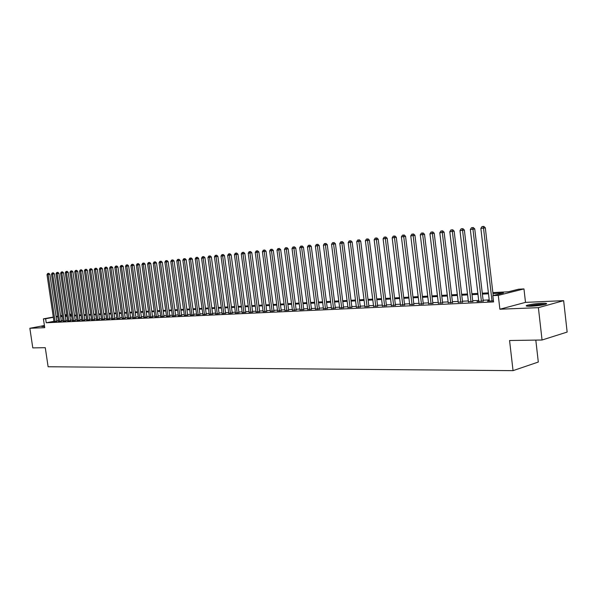 <?xml version="1.0" encoding="UTF-8"?>
<svg xmlns="http://www.w3.org/2000/svg" width="597" height="597" viewBox="0 0 597 597"><rect width="100%" height="100%" fill="white"/><g stroke="black" fill="none" stroke-linecap="round" stroke-linejoin="round"><path stroke-width="0.9" d="M541.71 303.283C535.367 303.664 530.449 304.343 526.957 305.328C525.159 306.052 526.502 306.351 531.002 306.216C537.337 305.843 542.285 305.164 545.845 304.179C547.68 303.433 546.3 303.134 541.71 303.283M44.454 325.843L41.76 326.514L44.559 326.529M492.868 292.612L508.323 291.776L518.584 289.209L523.965 288.911L498.271 295.373L492.838 295.649L503.458 292.993L492.98 293.552M525.502 302.373L499.883 309.224L538.39 307.664L542.054 340.006L567.15 332.066L563.643 300.657L525.502 302.373L523.965 288.911M535.808 340.103L538.307 362.043L513.047 370.647L48.118 366.759L45.275 347.693L32.79 347.887L29.85 328.275L44.73 327.671L43.417 318.865L53.29 317.044M69.603 314.201L70.543 314.149L69.625 314.32M70.737 315.447L70.543 314.149M538.39 307.664L563.643 300.657M44.409 325.522L29.85 328.275M489.309 300.679L487.495 301.127L493.45 300.851M483.242 301.336L474.749 228.927L470.332 229.517L478.809 301.545L476.981 301.627L483.204 300.97M468.399 301.679L472.794 301.463M458.205 302.172L462.563 301.955M448.183 302.657L452.504 302.433M438.325 303.134L442.601 302.91M428.624 303.604L432.87 303.373M419.079 304.067L423.288 303.828M409.691 304.522L413.863 304.283M400.453 304.963L404.587 304.724M391.356 305.403L395.453 305.157M382.401 305.836L386.468 305.589M373.588 306.261L377.617 306.015M364.909 306.679L368.909 306.425M356.364 307.089L360.327 306.836M347.947 307.5L351.879 307.239M339.656 307.895L343.559 307.634M331.492 308.291L335.365 308.03M323.447 308.679L327.29 308.418M315.514 309.059L319.328 308.798M307.709 309.433L311.492 309.171M300.007 309.806L303.761 309.537M292.418 310.171L296.149 309.903M284.941 310.53L288.642 310.261M277.568 310.88L281.239 310.612M270.299 311.231L273.948 310.962M263.135 311.574L266.755 311.306M256.068 311.918L259.658 311.641M249.098 312.253L252.665 311.977M242.225 312.582L245.763 312.306M235.442 312.903L238.957 312.634M228.755 313.224L232.24 312.955M222.159 313.544L225.621 313.268M215.644 313.858L219.084 313.582M209.219 314.164L212.636 313.888M202.876 314.47L206.271 314.194M196.622 314.768L199.988 314.492M190.443 315.067L193.794 314.791M184.346 315.358L187.674 315.082M178.331 315.649L181.63 315.373M172.391 315.932L175.667 315.656M166.526 316.209L169.779 315.94M160.735 316.492L163.966 316.216M155.011 316.761L158.227 316.492M149.362 317.037L152.556 316.761M143.78 317.298L146.959 317.029M138.273 317.567L141.422 317.291M132.832 317.828L135.959 317.552M127.452 318.082L130.564 317.813M122.139 318.335L125.236 318.067M116.893 318.589L119.967 318.313M111.706 318.835L114.758 318.567M106.579 319.082L109.617 318.813M101.512 319.32L104.535 319.052M96.513 319.567L99.505 319.291M91.565 319.798L94.542 319.529M86.669 320.037L89.632 319.761M81.841 320.268L84.781 319.999M77.058 320.492L79.983 320.223M72.334 320.723L75.244 320.455M67.662 320.94L70.558 320.679M63.043 321.164L65.924 320.895M58.476 321.38L61.342 321.119M53.924 321.32L46.23 322.768L493.57 301.925L492.838 295.649M489.219 299.918L483.115 300.216M478.675 300.425L472.705 300.716M468.309 300.933L462.474 301.209M458.115 301.425L452.414 301.701M448.093 301.91L442.519 302.179M438.235 302.388L432.78 302.649M428.534 302.858L423.198 303.112M418.99 303.313L413.773 303.567M409.602 303.769L404.497 304.015M400.356 304.216L395.371 304.455M391.259 304.657L386.378 304.895M382.311 305.089L377.535 305.321M373.491 305.515L368.819 305.746M364.812 305.94L360.245 306.157M356.267 306.351L351.797 306.567M347.85 306.754L343.476 306.97M339.559 307.156L335.275 307.365M331.395 307.552L327.201 307.753M323.35 307.94L319.246 308.142M315.425 308.328L311.41 308.522M307.612 308.701L303.679 308.895M299.91 309.074L296.067 309.261M292.329 309.44L288.56 309.627M284.851 309.806L281.157 309.985M277.478 310.164L273.866 310.336M270.21 310.515L266.672 310.686M263.038 310.858L259.576 311.03M255.971 311.201L252.583 311.365M249.001 311.537L245.68 311.701M242.128 311.873L238.875 312.03M235.345 312.201L232.158 312.35M228.658 312.522L225.539 312.671M222.062 312.843L219.002 312.992M215.547 313.156L212.554 313.298M209.122 313.47L206.189 313.612M202.786 313.776L199.913 313.91M196.525 314.074L193.712 314.216M190.353 314.373L187.592 314.507M184.257 314.671L181.555 314.798M178.234 314.962L175.593 315.089M172.294 315.246L169.705 315.373M166.429 315.529L163.891 315.656M160.638 315.813L158.145 315.932M154.914 316.089L152.481 316.209M149.265 316.365L146.877 316.477M143.69 316.634L141.347 316.746M138.176 316.903L135.885 317.007M132.735 317.164L130.489 317.268M127.355 317.425L125.154 317.529M122.042 317.679L119.885 317.783M116.796 317.932L114.684 318.037M111.609 318.186L109.542 318.283M106.482 318.432L104.453 318.529M101.423 318.679L99.43 318.776M96.415 318.917L94.468 319.014M91.468 319.156L89.557 319.253M86.58 319.395L84.707 319.485M81.744 319.626L79.916 319.716M76.968 319.858L75.17 319.947M72.244 320.089L70.483 320.171M67.573 320.313L65.849 320.395M62.954 320.537L61.267 320.619M58.387 320.761L56.73 320.835M53.961 321.596L56.805 321.335M499.883 309.224L498.271 295.373M46.23 322.768L45.633 318.753L43.417 318.865M542.054 340.006L509.562 340.514L513.047 370.647M62.237 315.686L60.581 315.992L62.267 315.903M65.163 315.746L66.886 315.656M69.797 315.5L71.558 315.403M74.483 315.246L76.274 315.149M79.222 314.985L81.05 314.888M84.013 314.723L85.886 314.626M88.863 314.462L90.774 314.365M93.766 314.201L95.714 314.097M98.729 313.932L100.721 313.821M103.751 313.656L105.781 313.552M108.833 313.388L110.9 313.276M113.975 313.104L116.087 312.992M119.176 312.828L121.333 312.709M124.445 312.537L126.646 312.425M129.773 312.253L132.019 312.134M135.168 311.962L137.459 311.835M140.631 311.664L142.967 311.537M146.153 311.365L148.541 311.238M151.75 311.067L154.19 310.933M157.421 310.753L159.906 310.619M163.16 310.447L165.697 310.306M168.966 310.134L171.563 309.992M174.854 309.813L177.503 309.671M180.816 309.492L183.518 309.343M186.854 309.164L189.607 309.015M192.973 308.836L195.779 308.679M199.167 308.5L202.04 308.343M205.443 308.156L208.375 308M211.808 307.813L214.801 307.656M218.248 307.47L221.308 307.298M224.785 307.112L227.905 306.948M231.405 306.754L234.591 306.582M238.113 306.395L241.367 306.216M244.919 306.022L248.24 305.843M251.815 305.649L255.203 305.47M258.807 305.276L262.27 305.082M265.896 304.888L269.434 304.701M273.09 304.5L276.702 304.306M280.381 304.104L284.075 303.903M287.784 303.709L291.545 303.5M295.284 303.298L299.134 303.089M302.895 302.888L306.828 302.679M310.619 302.47L314.634 302.254M318.462 302.045L322.559 301.828M326.417 301.619L330.604 301.388M334.484 301.179L338.768 300.948M342.678 300.739L347.058 300.5M350.999 300.284L355.469 300.045M359.446 299.828L364.013 299.582M368.021 299.366L372.692 299.112M376.729 298.896L381.505 298.634M385.58 298.418L390.453 298.149M394.565 297.933L399.55 297.664M403.691 297.44L408.788 297.164M412.96 296.933L418.176 296.657M422.385 296.425L427.721 296.134M431.967 295.911L437.414 295.612M441.698 295.381L447.272 295.082M451.593 294.843L457.295 294.537M461.653 294.299L467.488 293.985M471.884 293.746L477.854 293.425M482.286 293.187L488.398 292.858M66.767 314.85L65.08 315.164M56.096 316.529L57.715 316.231M60.543 315.709L62.2 315.403M65.036 314.88L66.73 314.567M53.334 317.328L45.633 318.753M488.503 293.791L482.398 294.12M477.966 294.358L471.996 294.672M467.6 294.911L461.765 295.216M457.406 295.448L451.705 295.754M447.384 295.985L441.81 296.284M437.526 296.515L432.071 296.799M427.825 297.03L422.497 297.313M418.288 297.537L413.072 297.813M408.893 298.037L403.796 298.313M399.654 298.53L394.669 298.798M390.565 299.015L385.684 299.276M381.61 299.493L376.841 299.746M372.797 299.963L368.125 300.209M364.118 300.425L359.551 300.672M355.573 300.881L351.103 301.119M347.163 301.328L342.79 301.567M338.872 301.769L334.589 302M330.708 302.209L326.522 302.433M322.664 302.634L318.567 302.858M314.738 303.06L310.724 303.276M306.933 303.477L303 303.686M299.239 303.888L295.388 304.089M291.649 304.291L287.881 304.492M284.172 304.686L280.486 304.888M276.807 305.082L273.195 305.276M269.538 305.47L266.001 305.657M262.374 305.851L258.911 306.037M255.307 306.231L251.919 306.41M248.337 306.597L245.016 306.776M241.472 306.97L238.218 307.142M234.688 307.328L231.502 307.5M228.002 307.686L224.882 307.851M221.405 308.037L218.353 308.201M214.898 308.38L211.905 308.545M208.472 308.724L205.54 308.88M202.137 309.067L199.264 309.216M195.883 309.395L193.07 309.544M189.704 309.724L186.951 309.873M183.615 310.052L180.913 310.194M177.6 310.373L174.951 310.515M171.66 310.686L169.063 310.828M165.794 311L163.257 311.134M160.003 311.313L157.518 311.44M154.287 311.619L151.847 311.746M148.638 311.918L146.25 312.044M143.064 312.216L140.72 312.343M137.556 312.507L135.265 312.634M132.116 312.798L129.87 312.918M126.736 313.082L124.534 313.201M121.43 313.365L119.273 313.485M116.184 313.649L114.064 313.761M110.997 313.925L108.923 314.037M105.87 314.201L103.848 314.306M100.811 314.47L98.826 314.574M95.811 314.731L93.863 314.835M90.863 315L88.953 315.097M85.975 315.261L84.102 315.358M81.147 315.514L79.311 315.612M76.371 315.768L74.573 315.865M71.647 316.022L69.886 316.119M66.976 316.268L65.252 316.365M62.364 316.514L60.67 316.611M57.797 316.761L56.14 316.85M56.819 321.44L49.842 274.269L48.126 274.53L55.103 321.649M48.148 273.433L48.835 273.329L47.7 273.486L48.148 273.433L48.126 274.53L47.006 274.65L53.976 321.708M49.842 274.269L48.835 273.329M47.7 273.486L47.006 274.65M44.551 326.469L43.954 326.581M528.345 306.254C533.666 304.977 539.091 304.395 544.613 304.522M541.061 305.201L531.934 306.171M545.442 304.306C539.352 304.231 533.367 304.866 527.494 306.216M61.357 321.223L54.349 273.792L52.633 274.053L59.633 321.44M52.648 272.948L53.342 272.844L52.2 273.001L52.648 272.948L52.633 274.053L51.499 274.172L58.499 321.492M54.349 273.792L53.342 272.844M52.2 273.001L51.499 274.172M65.939 321.007L58.909 273.299L57.185 273.568L64.215 321.223M57.2 272.456L57.894 272.351L56.745 272.508L57.2 272.456L57.185 273.568L56.043 273.687L63.066 321.276M58.909 273.299L57.894 272.351M56.745 272.508L56.043 273.687M70.573 320.79L63.521 272.807L61.789 273.075L68.842 320.999M61.804 271.963L62.498 271.859L61.342 272.008L61.804 271.963L61.789 273.075L60.633 273.195L67.685 321.052M63.521 272.807L62.498 271.859M61.342 272.008L60.633 273.195M75.259 320.567L68.185 272.314L66.454 272.575L73.528 320.776M66.461 271.456L67.155 271.351L65.998 271.508L66.461 271.456L66.454 272.575L65.282 272.702L72.349 320.835M68.185 272.314L67.155 271.351M65.998 271.508L65.282 272.702M80.005 320.343L72.901 271.807L71.17 272.075L78.267 320.552M71.177 270.948L71.871 270.844L70.7 271.001L71.177 270.948L71.17 272.075L69.983 272.202L77.08 320.611M72.901 271.807L71.871 270.844M70.7 271.001L69.983 272.202M84.796 320.111L77.677 271.299L75.931 271.568L83.058 320.328M75.938 270.434L76.632 270.329L75.461 270.486L75.938 270.434L75.931 271.568L74.737 271.695L81.856 320.38M77.677 271.299L76.632 270.329M75.461 270.486L74.737 271.695M89.654 319.888L82.498 270.784L80.759 271.053L87.908 320.096M80.759 269.919L81.453 269.807L80.274 269.971L80.759 269.919L80.759 271.053L79.55 271.18L86.692 320.156M82.498 270.784L81.453 269.807M80.274 269.971L79.55 271.18M94.557 319.649L87.386 270.262L85.64 270.531L92.811 319.865M85.632 269.389L86.334 269.284L85.147 269.441L85.632 269.389L85.64 270.531L84.416 270.665L91.58 319.917M87.386 270.262L86.334 269.284M85.147 269.441L84.416 270.665M99.527 319.417L92.326 269.74L90.572 270.008L97.774 319.626M90.565 268.859L91.266 268.747L90.072 268.911L90.565 268.859L90.572 270.008L89.334 270.135L96.527 319.686M92.326 269.74L91.266 268.747M90.072 268.911L89.334 270.135M104.55 319.179L97.326 269.202L95.572 269.471L102.796 319.388M95.557 268.314L96.259 268.21L95.057 268.374L95.557 268.314L95.572 269.471L94.319 269.605L101.535 319.447M97.326 269.202L96.259 268.21M95.057 268.374L94.319 269.605M109.632 318.94L102.385 268.665L100.624 268.934L107.87 319.149M100.609 267.769L101.311 267.665L100.102 267.829L100.609 267.769L100.624 268.934L99.356 269.068L106.594 319.208M102.385 268.665L101.311 267.665M100.102 267.829L99.356 269.068M114.781 318.694L107.505 268.113L105.744 268.389L113.012 318.902M105.721 267.217L106.43 267.113L105.206 267.277L105.721 267.217L105.744 268.389L104.46 268.523L111.721 318.962M107.505 268.113L106.43 267.113M105.206 267.277L104.46 268.523M119.982 318.447L112.684 267.56L110.923 267.837L118.213 318.656M110.893 266.658L111.602 266.553L110.378 266.717L110.893 266.658L110.923 267.837L109.617 267.971L116.908 318.716M112.684 267.56L111.602 266.553M110.378 266.717L109.617 267.971M125.251 318.201L117.93 267.001L116.161 267.277L123.482 318.41M116.131 266.098L116.84 265.986L115.602 266.15L116.131 266.098L116.161 267.277L114.84 267.419L122.161 318.47M117.93 267.001L116.84 265.986M115.602 266.15L114.84 267.419M130.586 317.947L123.236 266.441L121.46 266.71L128.81 318.156M121.43 265.523L122.139 265.411L120.9 265.583L121.43 265.523L121.46 266.71L120.131 266.852L127.474 318.216M123.236 266.441L122.139 265.411M120.9 265.583L120.131 266.852M135.982 317.694L128.609 265.866L126.833 266.143L134.206 317.895M126.795 264.941L127.504 264.837L126.258 265.001L126.795 264.941L126.833 266.143L125.482 266.284L132.847 317.962M128.609 265.866L127.504 264.837M126.258 265.001L125.482 266.284M141.444 317.432L134.049 265.284L132.265 265.561L139.661 317.641M132.228 264.359L132.937 264.247L131.683 264.419L132.228 264.359L132.265 265.561L130.9 265.702L138.295 317.701M134.049 265.284L132.937 264.247M131.683 264.419L130.9 265.702M146.974 317.171L139.549 264.695L137.773 264.971L145.19 317.38M137.72 263.762L138.437 263.658L137.168 263.822L137.72 263.762L137.773 264.971L136.385 265.12L143.802 317.44M139.549 264.695L138.437 263.658M137.168 263.822L136.385 265.12M152.578 316.903L145.123 264.098L143.34 264.381L150.787 317.111M143.287 263.165L144.004 263.053L142.728 263.225L143.287 263.165L143.34 264.381L141.944 264.531L149.384 317.179M145.123 264.098L144.004 263.053M142.728 263.225L141.944 264.531M158.25 316.634L150.772 263.501L148.981 263.777L156.459 316.843M148.929 262.553L149.646 262.441L148.362 262.613L148.929 262.553L148.981 263.777L147.563 263.926L155.033 316.91M150.772 263.501L149.646 262.441M148.362 262.613L147.563 263.926M163.988 316.365L156.489 262.889L154.698 263.165L162.19 316.567M154.638 261.941L155.354 261.829L154.063 262.001L154.638 261.941L154.698 263.165L153.257 263.322L160.75 316.641M156.489 262.889L155.354 261.829M154.063 262.001L153.257 263.322M169.802 316.089L162.272 262.27L160.481 262.553L168.003 316.291M160.414 261.314L161.13 261.202L159.832 261.374L160.414 261.314L160.481 262.553L159.026 262.71L166.548 316.365M162.272 262.27L161.13 261.202M159.832 261.374L159.026 262.71M175.69 315.813L168.138 261.643L166.339 261.926L173.891 316.014M166.272 260.68L166.988 260.568L165.682 260.747L166.272 260.68L166.339 261.926L164.869 262.083L172.414 316.082M168.138 261.643L166.988 260.568M165.682 260.747L164.869 262.083M181.652 315.529L174.078 261.016L172.279 261.292L179.854 315.731M172.197 260.038L172.921 259.926L171.6 260.105L172.197 260.038L172.279 261.292L170.787 261.456L178.354 315.806M174.078 261.016L172.921 259.926M171.6 260.105L170.787 261.456M187.697 315.246L180.093 260.367L178.287 260.65L185.891 315.447M178.204 259.397L178.928 259.277L177.6 259.456L178.204 259.397L178.287 260.65L176.779 260.814L184.369 315.514M180.093 260.367L178.928 259.277M177.6 259.456L176.779 260.814M193.816 314.955L186.182 259.717L184.376 260.001L192.003 315.156M184.294 258.74L185.01 258.62L183.682 258.8L184.294 258.74L184.376 260.001L182.846 260.165L190.465 315.231M186.182 259.717L185.01 258.62M183.682 258.8L182.846 260.165M200.017 314.664L192.361 259.061L190.547 259.344L198.204 314.858M190.458 258.068L191.182 257.956L189.839 258.135L190.458 258.068L190.547 259.344L189.003 259.508L196.644 314.932M192.361 259.061L191.182 257.956M189.839 258.135L189.003 259.508M206.293 314.365L198.614 258.397L196.801 258.68L204.48 314.559M196.704 257.397L197.428 257.285L196.077 257.464L196.704 257.397L196.801 258.68L195.234 258.844L202.905 314.634M198.614 258.397L197.428 257.285M196.077 257.464L195.234 258.844M212.659 314.067L204.95 257.717L203.137 258.001L210.838 314.261M203.032 256.71L203.756 256.598L202.398 256.785L203.032 256.71L203.137 258.001L201.547 258.173L209.241 314.335M204.95 257.717L203.756 256.598M202.398 256.785L201.547 258.173M219.106 313.761L211.375 257.031L209.562 257.322L217.286 313.955M209.45 256.023L210.174 255.904L208.801 256.091L209.45 256.023L209.562 257.322L207.95 257.494L215.666 314.029M211.375 257.031L210.174 255.904M208.801 256.091L207.95 257.494M225.644 313.447L217.883 256.337L216.069 256.628L223.823 313.641M215.95 255.315L216.674 255.203L215.293 255.389L215.95 255.315L216.069 256.628L214.435 256.8L222.181 313.723M217.883 256.337L216.674 255.203M215.293 255.389L214.435 256.8M232.27 313.134L224.487 255.635L222.666 255.919L230.442 313.328M222.539 254.606L223.271 254.494L221.875 254.68L222.539 254.606L222.666 255.919L221.009 256.098L228.778 313.41M224.487 255.635L223.271 254.494M221.875 254.68L221.009 256.098M238.979 312.821L231.173 254.919L229.352 255.21L237.158 313.015M229.218 253.882L229.949 253.77L228.547 253.956L229.218 253.882L229.352 255.21L227.673 255.389L235.472 313.089M231.173 254.919L229.949 253.77M228.547 253.956L227.673 255.389M245.792 312.5L237.957 254.195L236.128 254.486L243.957 312.686M235.994 253.15L236.718 253.038L235.308 253.225L235.994 253.15L236.128 254.486L234.427 254.665L242.248 312.768M237.957 254.195L236.718 253.038M235.308 253.225L234.427 254.665M252.688 312.171L244.83 253.464L243.001 253.755L250.859 312.358M242.86 252.412L243.583 252.3L242.166 252.486L242.86 252.412L243.001 253.755L241.278 253.941L249.121 312.44M244.83 253.464L243.583 252.3M242.166 252.486L241.278 253.941M259.688 311.843L251.8 252.718L249.971 253.009L257.852 312.03M249.815 251.658L250.546 251.546L249.121 251.74L249.815 251.658L249.971 253.009L248.218 253.195L256.091 312.112M251.8 252.718L250.546 251.546M249.121 251.74L248.218 253.195M266.777 311.507L258.867 251.964L257.038 252.255L264.941 311.694M256.874 250.897L257.606 250.785L256.165 250.979L256.874 250.897L257.038 252.255L255.262 252.449L263.165 311.776M258.867 251.964L257.606 250.785M256.165 250.979L255.262 252.449M273.971 311.171L266.038 251.203L264.202 251.494L272.135 311.35M264.038 250.128L264.769 250.009L263.314 250.203L264.038 250.128L264.202 251.494L262.404 251.688L270.329 311.44M266.038 251.203L264.769 250.009M263.314 250.203L262.404 251.688M281.269 310.828L273.307 250.427L271.478 250.718L279.433 311.007M271.299 249.345L272.031 249.225L270.568 249.419L271.299 249.345L271.478 250.718L269.65 250.912L277.598 311.089M273.307 250.427L272.031 249.225M270.568 249.419L269.65 250.912M288.672 310.477L280.68 249.636L278.851 249.934L286.829 310.656M278.665 248.546L277.926 248.628L278.665 248.546L278.851 249.934L276.993 250.128L284.97 310.746M280.68 249.636L279.396 248.427M277.926 248.628L276.993 250.128M296.179 310.119L288.164 248.837L286.329 249.136L294.336 310.298M286.135 247.74L285.388 247.822L286.135 247.74L286.329 249.136L284.448 249.337L292.448 310.388M288.164 248.837L286.873 247.621M285.388 247.822L284.448 249.337M303.791 309.761L295.754 248.031L293.918 248.322L301.955 309.94M293.717 246.919L292.955 247.001L293.717 246.919L293.918 248.322L292.015 248.531L300.037 310.03M295.754 248.031L294.455 246.8M292.955 247.001L292.015 248.531M311.522 309.403L303.455 247.203L301.619 247.501L309.679 309.567M301.41 246.091L300.634 246.173L301.41 246.091L301.619 247.501L299.687 247.71L307.739 309.664M303.455 247.203L302.142 245.971M300.634 246.173L299.687 247.71M319.365 309.03L311.276 246.374L309.44 246.673L317.514 309.201M309.216 245.248L308.433 245.33L309.216 245.248L309.44 246.673L307.47 246.882L315.544 309.291M311.276 246.374L309.955 245.128M308.433 245.33L307.47 246.882M327.32 308.656L319.201 245.524L317.373 245.822L325.477 308.821M317.141 244.389L316.343 244.479L317.141 244.389L317.373 245.822L315.373 246.039L323.477 308.918M319.201 245.524L317.873 244.27M316.343 244.479L315.373 246.039M335.395 308.276L327.253 244.666L325.417 244.964L333.551 308.44M325.186 243.524L324.372 243.613L325.186 243.524L325.417 244.964L323.395 245.18L331.522 308.53M327.253 244.666L325.917 243.404M324.372 243.613L323.395 245.18M343.596 307.888L335.432 243.792L333.596 244.098L341.745 308.045M333.342 242.643L332.522 242.733L333.342 242.643L333.596 244.098L331.536 244.315L339.686 308.149M335.432 243.792L334.081 242.524M332.522 242.733L331.536 244.315M351.917 307.5L343.73 242.912L341.894 243.21L350.073 307.649M341.633 241.748L340.797 241.837L341.633 241.748L341.894 243.21L339.805 243.434L347.976 307.753M343.73 242.912L342.365 241.628M340.797 241.837L339.805 243.434M360.364 307.097L352.155 242.009L350.32 242.315L358.521 307.254M350.051 240.837L349.2 240.927L350.051 240.837L350.32 242.315L348.2 242.539L356.394 307.351M352.155 242.009L350.782 240.718M349.2 240.927L348.2 242.539M368.946 306.694L360.707 241.098L358.872 241.397L367.095 306.843M358.596 239.919L357.737 240.009L358.596 239.919L358.872 241.397L356.722 241.628L364.939 306.948M360.707 241.098L359.327 239.793M357.737 240.009L356.722 241.628M377.655 306.291L369.394 240.166L367.565 240.472L375.812 306.433M367.274 238.979L366.401 239.076L367.274 238.979L367.565 240.472L365.379 240.71L373.618 306.537M369.394 240.166L368.006 238.86M366.401 239.076L365.379 240.71M386.505 305.873L378.222 239.225L376.394 239.531L384.662 306.007M376.088 238.024L375.2 238.121L376.088 238.024L376.394 239.531L374.17 239.77L382.438 306.119M378.222 239.225L376.819 237.904M375.2 238.121L374.17 239.77M395.49 305.448L387.184 238.27L385.356 238.576L393.647 305.582M385.043 237.061L384.14 237.158L385.043 237.061L385.356 238.576L383.102 238.815L391.393 305.694M387.184 238.27L385.774 236.942M384.14 237.158L383.102 238.815M404.624 305.022L396.296 237.3L394.468 237.606L402.781 305.149M394.139 236.076L393.229 236.173L394.139 236.076L394.468 237.606L392.177 237.852L400.483 305.261M396.296 237.3L394.871 235.957M393.229 236.173L392.177 237.852M413.9 304.582L405.55 236.315L403.721 236.621L412.064 304.709M403.385 235.076L402.453 235.181L403.385 235.076L403.721 236.621L401.393 236.867L409.729 304.821M405.55 236.315L404.117 234.957M402.453 235.181L401.393 236.867M423.325 304.142L414.952 235.308L413.131 235.614L421.489 304.261M412.781 234.069L411.833 234.166L412.781 234.069L413.131 235.614L410.766 235.867L419.116 304.373M414.952 235.308L413.512 233.942M411.833 234.166L410.766 235.867M432.907 303.694L424.512 234.285L422.691 234.599L431.071 303.806M422.333 233.031L421.37 233.136L422.333 233.031L422.691 234.599L420.288 234.852L428.661 303.925M424.512 234.285L423.057 232.912M421.37 233.136L420.288 234.852M442.646 303.239L434.228 233.248L432.415 233.561L440.81 303.343M432.034 231.987L431.056 232.091L432.034 231.987L432.415 233.561L429.967 233.823L438.362 303.463M434.228 233.248L432.765 231.867M431.056 232.091L429.967 233.823M452.541 302.776L444.108 232.196L442.295 232.509L450.713 302.873M441.899 230.92L440.907 231.032L441.899 230.92L442.295 232.509L439.81 232.77L448.22 302.992M444.108 232.196L442.631 230.8M440.907 231.032L439.81 232.77M462.608 302.306L454.145 231.129L452.339 231.435L460.78 302.395M451.936 229.838L450.922 229.949L451.936 229.838L452.339 231.435L449.81 231.703L458.25 302.515M454.145 231.129L452.66 229.718M450.922 229.949L449.81 231.703M472.839 301.821L464.362 230.039L462.556 230.345L471.018 301.91M462.138 228.733L461.108 228.845L462.138 228.733L462.556 230.345L459.988 230.621L468.444 302.037M464.362 230.039L462.862 228.614M461.108 228.845L459.988 230.621M472.518 227.614L471.466 227.726L472.518 227.614L472.951 229.241L481.428 301.418M474.749 228.927L473.234 227.494M471.466 227.726L470.332 229.517M493.212 295.56L485.316 227.8L483.518 228.114L492.018 300.918M483.07 226.472L482.003 226.591L483.07 226.472L483.518 228.114L480.861 228.397L489.353 301.045M485.316 227.8L483.786 226.353M482.003 226.591L480.861 228.397M526.957 305.328L527.054 306.171"/></g></svg>
